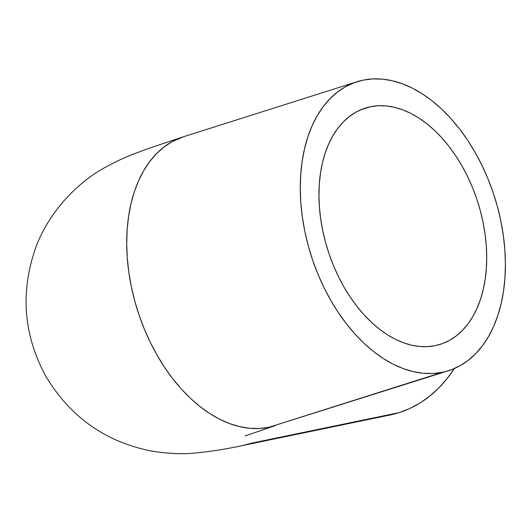 <?xml version="1.0" encoding="UTF-8"?>
<svg xmlns="http://www.w3.org/2000/svg" width="532" height="532" viewBox="0 0 532 532"><rect width="100%" height="100%" fill="white"/><g stroke="black" fill="none" stroke-linecap="round" stroke-linejoin="round"><path stroke-width="0.8" d="M370.385 106.759A123.936 78.729 -107.6 0 1 479.073 206.296A123.936 78.729 -107.6 0 1 440.283 344.344A123.936 78.729 -107.6 0 1 435.289 345.647L427.548 346.645L419.575 346.478L411.442 345.148L403.223 342.681L394.997 339.09L386.85 334.409L378.857 328.69L371.097 321.98L363.635 314.346L356.56 305.867L349.923 296.623L343.798 286.695L338.246 276.188L333.311 265.195L329.049 253.831L325.491 242.206L322.685 230.416L320.65 218.592L319.4 206.842L318.961 195.277L319.326 184.006L320.497 173.146L322.459 162.799L325.198 153.056L328.683 144.019L332.886 135.773L337.754 128.405L343.253 121.974L349.331 116.548L355.915 112.172L362.957 108.9L370.385 106.759L378.119 105.762L386.092 105.928L394.232 107.258L402.451 109.725L410.677 113.316L418.824 117.998L426.817 123.717L434.578 130.426L442.032 138.061L449.114 146.539L455.751 155.783L461.869 165.711L467.428 176.218L472.363 187.211L476.625 198.576L480.177 210.2L482.99 221.99L485.024 233.814L486.268 245.565L486.714 257.129L486.341 268.401L485.171 279.26L483.209 289.608L480.476 299.35L476.991 308.387L472.788 316.633L467.914 324.001L462.414 330.432L456.343 335.858L449.753 340.234L442.71 343.506L435.289 345.647A123.936 78.729 -107.6 0 1 326.595 246.11A123.936 78.729 -107.6 0 1 365.384 108.062A123.936 78.729 -107.6 0 1 370.385 106.759L360.55 109.871L370.385 106.759M442.518 372.267A151.554 96.272 -107.6 0 1 309.611 250.545A151.554 96.272 -107.6 0 1 357.038 81.735A151.554 96.272 -107.6 0 1 363.15 80.139A151.554 96.272 -107.6 0 1 496.063 201.861A151.554 96.272 -107.6 0 1 448.629 370.671A151.554 96.272 -107.6 0 1 442.518 372.267L268.966 427.282L451.602 369.647L460.207 365.644L468.266 360.297L475.694 353.66L482.418 345.793L488.376 336.783L493.51 326.701L497.772 315.649L501.117 303.739L503.518 291.084L504.954 277.804L505.4 264.025L504.861 249.88L503.339 235.51L500.845 221.046L497.413 206.635L493.071 192.418L487.851 178.519L481.819 165.08L475.029 152.232L467.542 140.096L459.429 128.791L450.77 118.417L441.653 109.087L432.157 100.88L422.381 93.885L412.42 88.166L402.365 83.77L392.317 80.751L382.368 79.128L372.613 78.929L363.15 80.139L354.073 82.759L345.461 86.763L337.408 92.109L329.98 98.746L323.257 106.613L317.298 115.624L312.158 125.705L307.902 136.757L304.55 148.667L302.149 161.322L300.72 174.602L300.274 188.381L300.813 202.526L302.336 216.896L304.823 231.36L308.261 245.771L312.603 259.988L317.817 273.887L323.848 287.327L330.645 300.174L338.133 312.311L346.246 323.616L354.904 333.99L364.021 343.32L373.511 351.526L383.286 358.521L393.248 364.24L403.309 368.636L413.357 371.655L423.306 373.278L433.061 373.477L442.518 372.267M242.944 445.437A151.554 116.794 78.3 0 0 242.991 445.43L251.969 443.083L399.093 412.646L251.969 443.083A151.554 116.794 78.3 0 1 242.991 445.43C226.692 449.035 210.519 451.582 194.486 453.071C182.137 454.328 167.799 453.656 151.474 451.043C105.236 441.906 69.885 416.736 45.419 375.532C23.94 335.446 20.369 293.844 34.693 250.725C46.716 214.336 76.568 182.616 106.001 166.942C116.069 161.502 125.013 157.312 132.834 154.36L147.723 148.734L183.487 136.751A151.554 96.272 72.4 0 0 136.052 305.561A151.554 96.272 72.4 0 0 268.966 427.282L259.503 428.493L249.754 428.293L239.799 426.671L229.751 423.652L219.696 419.256L209.734 413.537L199.959 406.541L190.463 398.335L181.346 389.005L172.687 378.631L164.581 367.326L157.086 355.19L150.297 342.342L144.265 328.902L139.052 315.004L134.702 300.786L131.271 286.376L128.777 271.912L127.254 257.541L126.716 243.397L127.161 229.618L128.598 216.338L130.998 203.683L134.343 191.773L138.606 180.72L143.74 170.639L149.698 161.628L156.421 153.761L163.849 147.125L171.909 141.778L183.487 136.751L357.038 81.735M242.991 445.43L390.109 414.993A151.554 116.794 -101.7 0 0 399.093 412.646A151.554 116.794 -101.7 0 0 454.268 368.576M448.629 370.671L268.966 427.282A151.554 96.272 72.4 0 0 275.077 425.686L245.092 435.908M390.029 415.013L399.093 412.646L409.839 408.476L420.094 402.943L429.77 396.094L438.767 387.994L447 378.731L454.388 368.383"/></g></svg>
